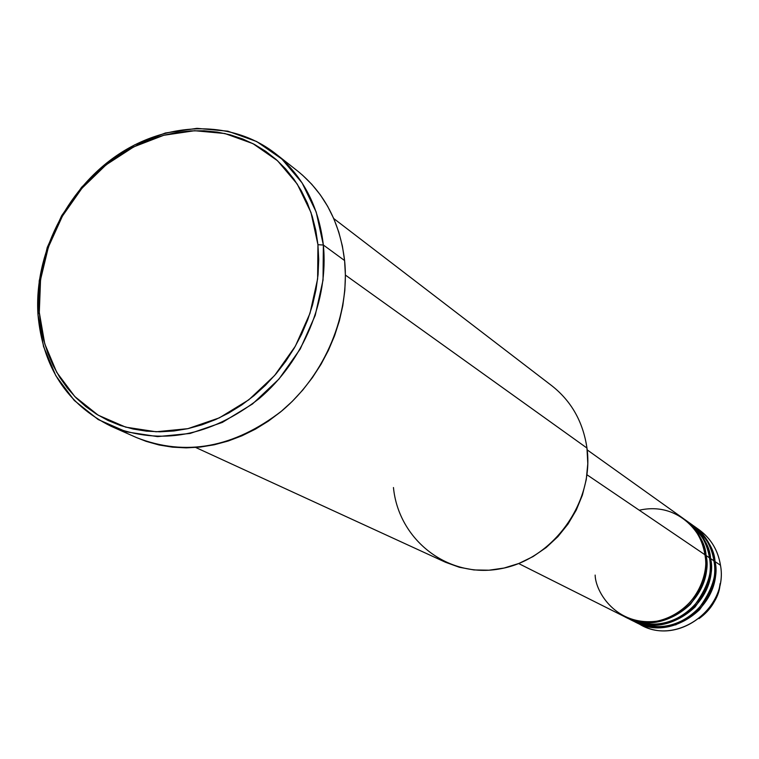 <?xml version="1.0" encoding="UTF-8"?>
<svg xmlns="http://www.w3.org/2000/svg" width="759" height="759" viewBox="0 0 759 759"><rect width="100%" height="100%" fill="white"/><g stroke="black" fill="none" stroke-linecap="round" stroke-linejoin="round"><path stroke-width="1.14" d="M705.889 544.639L707.208 545.901M595.151 575.085C595.445 592.115 616.507 626.583 657.256 621.128C697.682 612.304 709.361 571.347 704.931 554.734C702.464 539.393 695.187 527.258 683.1 518.34L587.181 449.878M683.679 518.758C698.062 531.072 705.528 543.321 706.069 555.503L705.054 555.645L706.069 555.503C709.57 569.06 704.352 585.322 690.443 604.297C670.482 622.835 648.556 626.972 624.648 616.706L629.126 618.955C666.174 639.828 717.568 601.1 709.466 557.808C707.009 542.571 699.77 530.532 687.758 521.67L684.267 519.175C696.345 528.084 703.612 540.19 706.069 555.503L709.466 557.808L706.069 555.503C714.21 599.041 662.522 638.015 625.283 617.029M627.228 617.959C650.861 628.936 672.92 625.236 693.413 606.858C707.663 587.827 713.014 571.48 709.466 557.808C708.944 545.285 701.126 532.837 685.994 520.456M632.304 620.501C655.776 631.403 677.683 627.731 698.005 609.496C712.151 590.616 717.454 574.392 713.925 560.825C711.477 545.712 704.286 533.748 692.36 524.943L688.916 522.496C700.908 531.338 708.128 543.368 710.585 558.567L709.589 558.7L710.585 558.567C714.058 572.011 708.887 588.149 695.083 606.972C675.282 625.369 653.508 629.467 629.761 619.268M692.92 525.351C707.113 537.495 714.475 549.573 715.025 561.575L714.039 561.707L715.025 561.575C718.479 574.924 713.356 590.938 699.656 609.619C680.007 627.864 658.385 631.924 634.799 621.792L641.592 625.207C678.034 645.738 728.488 607.779 720.481 565.275C718.052 550.322 710.927 538.492 699.115 529.773L693.498 525.759C705.405 534.545 712.578 546.489 715.025 561.575L720.481 565.275L715.025 561.575C723.08 604.468 672.161 642.807 635.416 622.114M111.099 426.283L136.582 437.611C185.471 456.757 233.933 447.819 281.959 410.799C325.298 374.272 350.174 314.283 344.595 260.546L323.353 245.015C328.903 299.862 303.42 361.199 259.18 398.598C210.158 436.51 160.804 445.742 111.099 426.283C67.029 404.462 42.646 367.138 37.95 314.321L39.297 312.433L40.55 279.654L48.396 247.045L62.418 216.106L81.953 188.26L106.127 164.807L133.821 146.838L163.783 135.273L194.608 130.719L224.835 133.508L252.965 143.641L277.538 160.747L297.253 184.076L311 212.529L317.945 244.702L323.353 245.015L316.209 212.065L302.11 182.919L281.883 159.039L256.694 141.544L227.871 131.184L196.923 128.337L165.358 133.005L134.685 144.855L106.345 163.242L81.611 187.255L61.621 215.746L47.267 247.406L39.24 280.773L37.95 314.321C34.164 254.654 65.948 190.585 116.298 155.851C166.619 121.155 231.637 119.267 275.46 153.603C302.813 175.69 318.771 206.163 323.353 245.015L344.595 260.546C340.023 222.482 324.283 192.577 297.367 170.841L275.46 153.603M586.973 474.773L704.931 554.734L586.973 474.773M195.737 447.487L445.524 562.267L459.347 567.267L473.948 569.943L488.986 570.208L504.08 568.036L518.881 563.463L533.017 556.584L546.138 547.571L557.912 536.632L568.036 524.023L576.261 510.076L582.39 495.124L586.261 479.546L587.798 463.721L586.963 448.057L345.411 275.081L586.963 448.057C583.121 421.957 571.423 401.207 551.888 385.8L333.742 218.535M696.24 527.866C709.684 536.518 717.767 548.985 720.481 565.275C728.849 609.335 674.751 647.399 638.566 623.566M688.337 522.088C702.625 534.308 710.035 546.471 710.585 558.567L713.925 560.825L710.585 558.567C718.678 601.783 667.379 640.435 630.387 619.591L634.163 621.488C670.975 642.218 721.989 603.803 713.925 560.825C713.403 548.406 705.633 536.053 690.614 523.757M666.136 626.317L668.964 626.659M698.973 618.642C711.079 609.999 718.118 598.31 720.111 583.576C719.579 595.768 712.53 607.456 698.973 618.642M708.887 550.749L707.521 549.174M672.493 624.913L675.946 624.837M39.297 312.433L40.853 326.436L43.699 340.041L47.808 353.125L53.158 365.572L59.686 377.261L67.371 388.067L76.118 397.887L85.881 406.625L96.554 414.186L108.053 420.486L120.273 425.448L133.1 429.015L146.402 431.15L160.054 431.814L173.934 430.979L187.89 428.664L201.79 424.86L215.49 419.613L228.838 412.962L241.704 404.974L253.942 395.724L265.441 385.297L276.067 373.798L285.707 361.36L294.255 348.096L301.636 334.159L307.756 319.681L312.566 304.824L316.01 289.739L318.068 274.587L318.714 259.521L317.945 244.702L315.782 230.271L312.253 216.381L307.404 203.165L301.295 190.756L293.989 179.276L285.574 168.821L276.134 159.485L265.783 151.364L254.616 144.514L242.757 139.001L230.309 134.855L217.416 132.113L204.19 130.795L190.756 130.89L177.245 132.389L163.783 135.273L150.481 139.495L137.474 145.026L124.865 151.809L112.768 159.76L101.289 168.811L90.53 178.887L80.587 189.892L71.545 201.714L63.481 214.266L56.47 227.425L50.568 241.077L45.834 255.1L42.305 269.379L40.028 283.781L39.013 298.173L39.297 312.433L37.95 314.321L43.529 346.474L55.805 375.677L74.287 400.467L98.186 419.547L126.402 431.852L157.568 436.615L190.111 433.455L222.34 422.412L252.519 403.959L278.98 379.035L300.27 348.96L315.222 315.364L323.04 280.071L323.353 245.015L317.945 244.702L317.623 278.914L309.985 313.353L295.384 346.142L274.606 375.506L248.781 399.832L219.342 417.858L187.89 428.664L156.126 431.776L125.7 427.146L98.148 415.164L74.809 396.549L56.745 372.356L44.753 343.836L39.297 312.433M302.281 174.921L311.797 184.314L320.298 194.826L327.689 206.372L333.875 218.839L338.789 232.112L342.385 246.068L344.595 260.546L345.411 275.432L344.814 290.545L342.783 305.744L339.358 320.877L334.558 335.772L328.438 350.279L321.057 364.244L312.48 377.527L302.813 389.984L292.158 401.492L280.612 411.919L268.316 421.169L255.394 429.158L241.969 435.789L228.203 441.017L214.228 444.783L200.186 447.079L186.221 447.867L172.473 447.165L159.077 444.992L146.164 441.368L136.478 437.563M518.672 563.548L624.002 616.384C661.298 637.408 713.081 598.358 704.931 554.734C705.035 537.211 680.633 500.874 639.258 510.219M586.963 448.057C594.515 501.936 553.387 559.345 500.731 568.728C448.161 578.918 398.551 540.066 393.456 487.534M702.597 537.97L706.174 543.491M697.948 534.621L701.544 540.123M702.635 538.046L706.268 543.71"/></g></svg>
